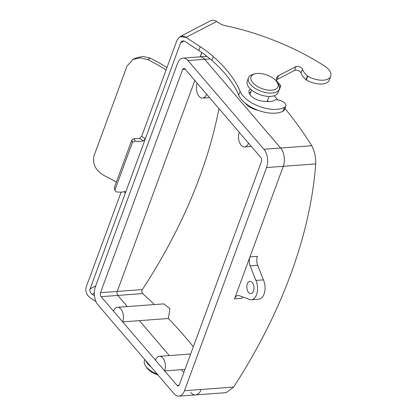 <?xml version="1.0" encoding="UTF-8"?>
<svg xmlns="http://www.w3.org/2000/svg" width="417" height="417" viewBox="0 0 417 417"><rect width="100%" height="100%" fill="white"/><g stroke="black" fill="none" stroke-linecap="round" stroke-linejoin="round"><path stroke-width="0.63" d="M247.338 283.873A6.156 3.56 -94.2 0 0 247.417 290.383A6.156 3.56 -94.2 0 0 250.867 293.599A6.156 3.56 -94.2 0 0 253.484 291.05A6.156 3.56 -94.2 0 0 253.406 284.54A6.156 3.56 -94.2 0 0 249.955 281.324A6.156 3.56 -94.2 0 0 247.338 283.873M251.321 299.74A12.312 7.115 -94.2 0 1 248.985 299.255L239.207 295.663A8.21 4.743 85.8 0 0 237.987 295.486A8.21 4.743 85.8 0 0 234.5 298.885L283.273 166.326A13.13 7.589 -94.2 0 0 280.636 148.03L204.674 59.313A13.13 7.589 -94.2 0 0 199.79 56.858A13.13 7.589 -94.2 0 1 204.674 59.313L280.636 148.03A13.13 7.589 -94.2 0 1 283.273 166.326L249.945 256.908L257.456 256.351A8.21 4.743 -94.2 0 0 257.675 265.327L263.424 279.875A12.312 7.115 85.8 0 1 264.581 292.353A12.312 7.115 85.8 0 1 258.832 299.182L251.321 299.74A12.312 7.115 -94.2 0 0 257.07 292.911A12.312 7.115 -94.2 0 0 255.913 280.433L250.164 265.884A8.21 4.743 85.8 0 1 249.945 256.908M190.705 392.46A13.13 7.589 -94.2 0 0 195.589 394.909A13.13 7.589 -94.2 0 0 201.171 389.468A13.13 7.589 -94.2 0 1 195.589 394.909L226.254 392.637L233.64 387.059A489.902 314.246 139.4 0 0 315.742 163.917C315.95 157.245 314.606 151.183 311.702 145.726A474.582 239.337 20.2 0 0 284.973 108.472M122.707 321.893A9.231 5.338 -94.2 0 0 122.588 312.135A9.231 5.338 -94.2 0 0 117.417 307.303A9.231 5.338 -94.2 0 0 113.492 311.129L122.707 321.893L139.403 320.652L169.312 355.592L139.403 320.652L168.374 318.505A467.014 235.522 -159.8 0 1 185.695 337.567A467.014 235.522 -159.8 0 1 193.326 346.751M101.107 296.664L177.063 385.381A2.872 1.663 -94.2 0 0 178.137 385.918A2.872 1.663 -94.2 0 0 179.357 384.729L261.459 161.582A2.872 1.663 -94.2 0 0 260.88 157.584L184.919 68.862A2.872 1.663 -94.2 0 0 183.85 68.325A2.872 1.663 -94.2 0 0 182.63 69.519L100.528 292.661A2.872 1.663 -94.2 0 0 101.107 296.664L117.802 295.424L127.341 306.568L117.802 295.424A2.872 1.663 -94.2 0 1 117.224 291.426A2.872 1.663 -94.2 0 0 117.802 295.424L142.63 293.584A467.014 235.522 -159.8 0 1 154.415 304.561M194.843 80.455L117.224 291.426L194.843 80.455M164.679 370.916A9.231 5.338 -94.2 0 0 164.564 361.153A9.231 5.338 -94.2 0 0 159.388 356.327A9.231 5.338 -94.2 0 0 155.463 360.152L164.679 370.916L181.374 369.676L183.834 372.553L181.374 369.676L184.992 369.41M242.678 296.935A8.21 4.743 -94.2 0 0 242.011 298.327L234.5 298.885M277.753 99.866A474.582 239.337 20.2 0 0 274.167 95.759M218.925 108.582A481.265 308.71 -40.6 0 1 142.369 289.56C141.53 291.071 141.618 292.411 142.63 293.584M168.374 318.505L169.928 308.679L163.766 303.868L117.417 307.303M255.913 280.433L263.424 279.875M239.28 132.356A9.231 5.338 -94.2 0 0 239.394 142.114A9.231 5.338 -94.2 0 0 244.57 146.94A9.231 5.338 -94.2 0 0 248.49 143.114L239.28 132.356M197.205 83.212A9.44 5.457 -94.2 0 0 197.324 93.189A9.44 5.457 -94.2 0 0 202.61 98.125A9.44 5.457 -94.2 0 0 206.623 94.211L197.205 83.212M184.476 390.708L266.578 167.561A13.13 7.589 -94.2 0 0 263.94 149.27L187.978 60.548A13.13 7.589 -94.2 0 0 183.094 58.099A13.13 7.589 -94.2 0 0 177.512 63.54L95.41 286.682A13.13 7.589 -94.2 0 0 98.047 304.978L174.009 393.695A13.13 7.589 -94.2 0 0 178.893 396.15A13.13 7.589 -94.2 0 0 184.476 390.708L233.64 387.059M150.923 366.736A16.414 8.277 -159.8 0 1 145.872 360.835M144.808 359.595L144.475 360.502A16.414 8.277 20.2 0 0 145.705 366.105A16.414 8.277 20.2 0 0 157.12 373.971M158.059 375.071A14.36 7.245 -159.8 0 1 146.867 367.773L145.705 366.105M245.06 103.041A14.053 7.089 20.2 0 0 258.253 110.375M248.475 77.828L247.255 81.153A16.414 8.277 20.2 0 0 253.786 91.615A16.414 8.277 20.2 0 0 270.847 96.39A16.414 8.277 20.2 0 0 278.061 92.491L279.286 89.165A16.414 8.277 -159.8 0 1 272.072 93.064A16.414 8.277 -159.8 0 1 255.006 88.289A16.414 8.277 -159.8 0 1 248.475 77.828A16.414 8.277 -159.8 0 1 253.046 74.356L255.011 73.84A14.36 7.245 20.2 0 0 253.635 83.588A14.36 7.245 20.2 0 0 271.66 90.202A14.36 7.245 20.2 0 0 276.893 81.888A14.36 7.245 20.2 0 0 255.011 73.84M276.893 81.888L278.056 83.562A16.414 8.277 -159.8 0 1 279.286 89.165M186.081 37.348A8.21 6.437 -117.5 0 0 179.863 36.712L210.397 20.85A8.21 6.437 62.5 0 1 216.626 21.481L186.081 37.348A10.258 5.176 -159.8 0 1 186.013 37.384L200.238 46.709L198.831 50.535L185.085 41.523A4.102 3.221 62.5 0 0 181.974 41.21A4.102 3.221 62.5 0 0 180.665 42.753L125.444 192.831L123.859 191.794M186.013 37.384L179.977 36.66L177.162 39.834L141.655 136.343L145.34 138.757L143.37 140.857A18.89 9.528 -159.8 0 1 134.967 141.118L132.424 142.447L114.972 189.871L114.91 190.658L116.296 191.862A18.89 9.528 -159.8 0 0 124.699 191.606L125.355 191.648L125.444 192.831L90.119 288.84L95.681 285.953M121.133 192.112L86.251 286.922C85.146 291.207 86.465 294.824 90.208 297.774L95.967 301.548M94.482 295.83L92.094 294.266A4.102 3.221 62.5 0 1 90.119 288.84M216.626 21.481L219.504 23.368A8.21 4.139 20.2 0 0 224.794 25.541A158.366 79.866 -159.8 0 1 324.087 65.724A16.414 8.277 -159.8 0 1 330.749 76.264A16.414 8.277 -159.8 0 1 307.777 76.186L307.433 75.894A20.516 10.347 -159.8 0 1 302.445 69.139A3.795 1.913 20.2 0 0 299.656 66.814A3.795 1.913 20.2 0 0 295.929 66.626L278.535 75.665A12.312 6.208 20.2 0 0 276.586 77.708A12.312 6.208 20.2 0 0 278.415 83.035L280.375 85.151A2.054 1.037 -159.8 0 1 280.683 86.038A2.054 1.037 -159.8 0 1 279.854 86.517L279.432 86.564M201.823 52.558L200.254 56.821M250.492 89.061A11.379 5.739 20.2 0 0 249.105 90.708A11.379 5.739 20.2 0 0 252.973 97.515A11.379 5.739 20.2 0 0 264.003 101.295A41.038 20.694 -159.8 0 1 267.578 101.524A12.546 6.328 20.2 0 0 274.61 100.153A6.745 3.404 -159.8 0 1 282.283 101.274A6.745 3.404 -159.8 0 1 285.848 106.09A6.745 3.404 -159.8 0 1 284.425 107.367A25.885 13.052 -159.8 0 1 259.77 106.59A25.885 13.052 -159.8 0 1 240.103 91.328A124.855 62.967 20.2 0 0 213.327 56.618A82.071 41.387 20.2 0 0 200.238 46.709M250.825 92.136A11.379 5.739 20.2 0 0 249.095 92.876M285.848 106.09L284.441 109.916A6.745 3.404 -159.8 0 1 283.018 111.193A25.885 13.052 -159.8 0 1 258.363 110.416A25.885 13.052 -159.8 0 1 238.696 95.149A124.855 62.967 20.2 0 0 211.919 60.444A82.071 41.387 20.2 0 0 198.831 50.535M284.425 107.367L283.018 111.193M330.749 76.264L329.341 80.09A16.414 8.277 -159.8 0 1 306.37 80.007L306.026 79.715A20.516 10.347 -159.8 0 1 301.038 72.965A3.795 1.913 20.2 0 0 298.249 70.64A3.795 1.913 20.2 0 0 294.522 70.452L277.128 79.485A12.312 6.208 20.2 0 0 276.518 79.855M307.777 76.186L306.37 80.007M280.683 86.038L279.275 89.864A2.054 1.037 -159.8 0 1 278.895 90.228M166.044 70.051A91.969 46.381 20.2 0 0 147.738 59.584L140.185 57.812L132.971 59.516L135.754 58.067L142.916 56.394L150.401 58.198A96.687 48.758 -159.8 0 1 166.951 67.596M132.971 59.516L127.029 66.058L93.992 155.843C92.282 164.334 95.92 171.048 104.912 175.974A91.969 46.381 20.2 0 1 116.348 182.14M132.424 142.447L131.908 139.846L134.451 138.496A14.194 7.157 20.2 0 0 139.606 138.392L141.655 136.343M131.908 139.846L114.461 187.269L114.972 189.871M114.91 190.658L114.461 187.269M315.742 163.917L266.578 167.561M311.702 145.726L263.94 149.27M210.137 58.906L187.978 60.548M142.369 289.56L100.528 292.661M257.675 265.327L250.164 265.884M177.063 385.381L179.112 385.23M182.63 69.519L185.31 69.321M94.331 293.104L92.094 294.266M200.16 56.832L201.75 52.506M183.986 41.022L180.665 42.753M240.103 91.328L238.696 95.149M213.327 56.618L211.919 60.444M307.433 75.894L306.026 79.715M302.445 69.139L301.038 72.965M295.929 66.626L294.522 70.452M278.535 75.665L277.128 79.485M279.854 86.517L279.541 87.377M150.401 58.198L147.738 59.584M143.37 140.857L139.606 138.392M134.451 138.496L134.967 141.118M206.947 56.326L183.094 58.099M251.342 146.44L244.57 146.94M209.532 97.609L202.61 98.125M190.658 354.007L159.388 356.327M178.893 396.15L195.589 394.909M250.153 93.961L249.653 94.117M267.552 100.361L268.308 101.576M251.597 90.03L249.934 94.56M269.001 96.436L267.141 101.482"/></g></svg>
